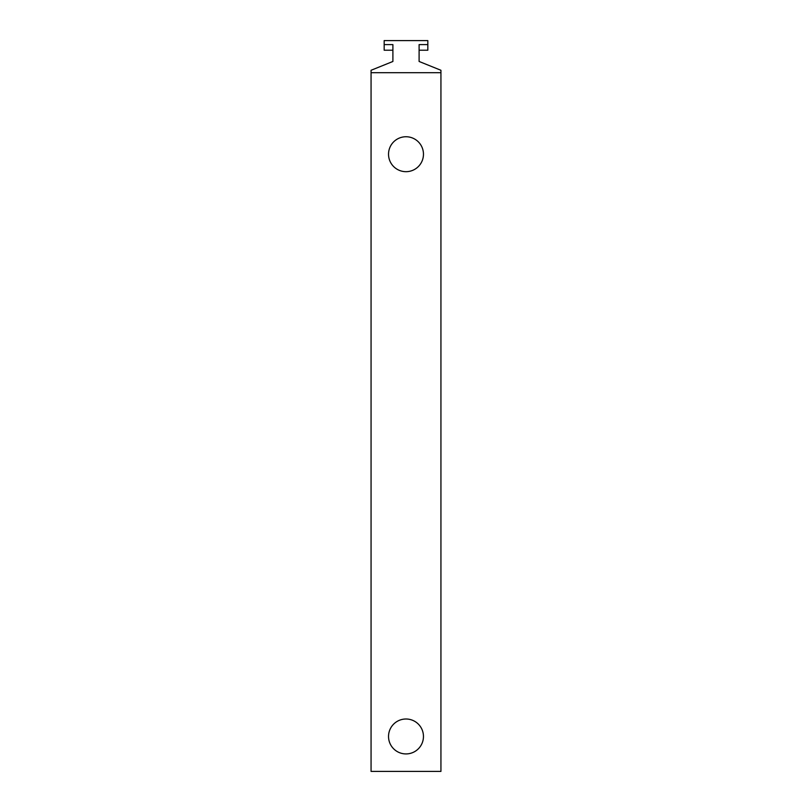 <?xml version="1.0" encoding="UTF-8"?>
<svg xmlns="http://www.w3.org/2000/svg" width="812" height="812" viewBox="0 0 812 812"><rect width="100%" height="100%" fill="white"/><g stroke="black" fill="none" stroke-linecap="round" stroke-linejoin="round"><path stroke-width="1.22" d="M427.833 44.609L427.833 40.6L384.167 40.6L384.167 44.609L392.896 44.609L392.896 61.468L371.064 70.279L371.064 771.4L440.936 771.4L440.936 70.279L419.104 61.468L419.104 44.609L427.833 44.609L427.833 50.212L419.104 50.212M371.064 72.694L440.936 72.694M388.532 154.209A17.468 17.468 0 0 1 414.729 139.085A17.468 17.468 0 0 1 414.729 169.343A17.468 17.468 0 0 1 388.532 154.209M388.532 736.464A17.468 17.468 0 0 1 414.729 721.34A17.468 17.468 0 0 1 414.729 751.587A17.468 17.468 0 0 1 388.532 736.464M392.896 50.212L384.167 50.212L384.167 44.609"/></g></svg>
